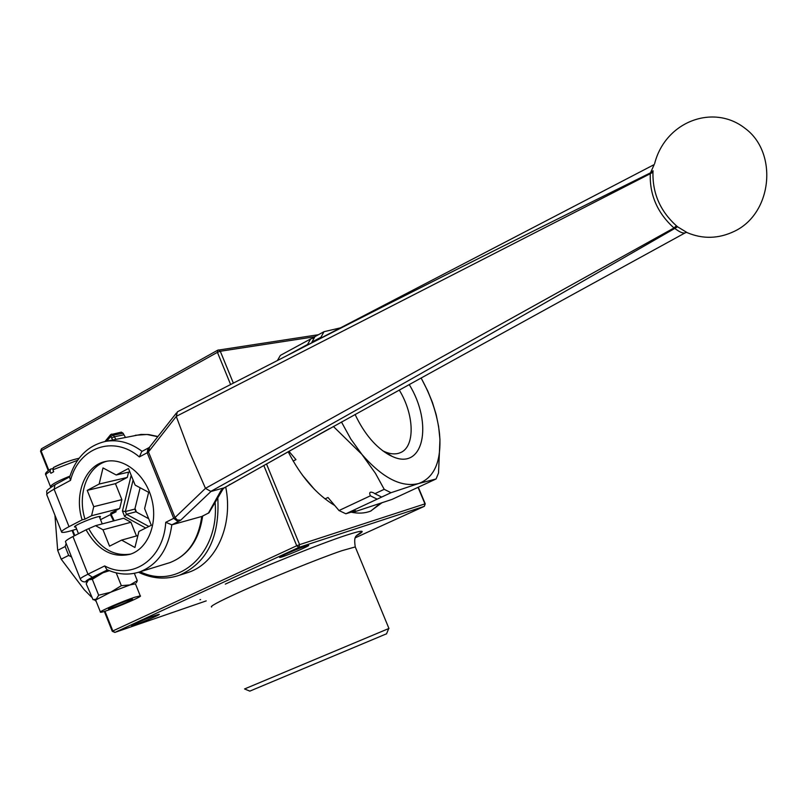 <?xml version="1.0" encoding="UTF-8"?>
<svg xmlns="http://www.w3.org/2000/svg" width="808" height="808" viewBox="0 0 808 808"><rect width="100%" height="100%" fill="white"/><g stroke="black" fill="none" stroke-linecap="round" stroke-linejoin="round"><path stroke-width="1.21" d="M125.27 601.303L115.049 605.434M129.139 599.94C118.281 603.839 111.383 606.838 108.434 608.929C108.666 610.05 135.663 598.95 132.229 599.152L129.139 599.94M134.976 597.183L140.269 595.89C144.046 596.243 102.495 613.322 100.505 612.232C97.546 612.09 122.998 600.97 134.976 597.183M93.778 599.778L95.637 600.021L110.696 592.224L121.331 585.669L130.068 584.921L137.299 580.679L136.36 582.75M87.921 580.407L102.939 572.771L92.314 579.316L88.547 579.821L86.214 583.83L93.031 599.688L96.243 599.162L98.657 595.223L110.696 592.224L130.068 584.921L135.512 583.81M109.403 570.7L102.939 572.771L108.706 570.418M92.314 579.316L98.657 595.223M134.35 573.327L137.299 580.679M116.221 572.872L121.331 585.669M79.093 458.288C71.346 459.914 62.852 462.984 53.591 467.489L52.914 469.771L53.692 471.731L50.884 473.266L50.106 471.306L50.52 469.125L52.732 468.61M115.716 510.565L116.079 511.787L100.525 519.635M148.854 526.473L126.472 514.282L135.956 511.797L134.855 509.08L125.371 511.545L133.098 480.033M115.827 439.289L113.474 435.148L111.736 434.078L110.635 434.654L110.757 436.431L113.474 435.148L123.069 433.209L121.331 432.149L110.635 434.654M123.069 433.209L125.402 437.32M225.745 487.123C233.401 525.079 216.342 563.055 188.698 572.286L185.244 573.387M140.127 487.759L134.855 509.08M135.956 511.797L148.672 518.706M147.834 448.268L141.733 451.541L139.36 456.934C113.474 434.714 78.79 447.45 70.508 480.366L69.619 477.185C75.992 457.469 87.951 445.541 105.505 441.41C117.968 439.219 130.169 442.521 142.097 451.339M76.639 529.068C68.225 531.805 63.246 532.866 61.721 532.26C60.842 531.543 63.276 529.674 69.023 526.665L82.123 519.877C73.811 494.183 85.244 465.196 105.757 461.439C124.068 457.338 145.43 474.488 151.702 498.889C158.206 523.241 148.026 548.763 130.088 554.288C112.251 558.257 97.576 550.096 86.082 529.806L72.952 536.542C67.195 539.532 64.741 541.37 65.61 542.037L80.275 578.912M210.474 510.232L208.999 512.787L202.303 516.211M139.693 571.892C157.732 564.842 168.438 549.147 171.811 524.826L201.768 516.474C198.364 540.279 187.739 555.672 169.872 562.631L139.693 571.892C128.856 575.417 117.907 574.65 106.848 569.59L104.687 565.943C132.138 580.76 163.681 559.237 165.741 522.311L171.811 524.826L178.144 521.685L180.77 520.13L210.959 491.476L224.18 487.83L221.15 490.254L208.343 513.242M116.079 511.787L110.585 513.201L119.695 508.515L121.867 499.637L115.443 483.659L127.28 477.437L128.573 472.145M130.957 522.271L123.604 518.251L95.556 525.665L102.99 529.785L130.957 522.271L136.451 535.957M137.895 535.553L121.614 540.108L134.926 547.491L138.915 531.452L151.308 525.25L144.602 508.596L148.652 492.314L135.138 485.093L128.462 468.519L116.231 474.993L103 467.933L99.152 484.053L87.224 490.375L93.738 506.677L91.577 515.726L85.002 519.13C76.982 494.244 87.426 466.085 106.999 461.206M102.99 529.785L109.535 546.158L121.614 540.108M86.082 529.806L95.556 525.665M130.805 554.056C113.675 556.631 99.727 548.299 88.961 529.048M85.002 519.13L82.123 519.877M129.805 471.852L116.231 474.993M99.152 484.053L127.28 477.437M87.224 490.375L115.443 483.659M121.867 499.637L93.738 506.677M91.577 515.726L119.695 508.515M99.748 517.686L100.465 516.605C98.96 515.06 71.882 526.038 74.679 527.048L75.861 527.099M223.321 488.537L208.999 512.787L201.98 516.403M225.281 487.214L224.18 487.83M210.959 491.476L210.787 491.385C335.593 422.352 490.264 334.704 674.791 228.432C679.649 232.118 683.114 233.593 685.184 232.866L685.406 232.744M329.523 428.583L224.21 487.82M176.417 413.029L149.551 447.147L148.47 451.904L176.265 416.433L177.356 411.827L264.448 367.185C372.165 311.726 500.849 246.945 650.49 172.841L650.268 173.71C649.592 195.031 657.49 213.12 673.983 227.977L205.484 488.335L175.003 517.564L177.386 520.019L180.77 520.13M210.787 491.385L205.515 488.396M654.197 164.579L650.49 172.841L653.076 170.801L652.975 172.225L650.268 173.71L176.245 416.373M176.265 416.433L189.819 452.571L205.484 488.335M673.983 227.977L674.791 228.432L677.548 226.775L676.387 225.786L673.983 227.977M676.387 225.786C660.257 211.151 652.45 193.294 652.975 172.225M687.265 232.694L677.548 226.775M370.943 510.969L379.922 503.626M421.089 378.003C431.401 396.667 437.552 415.302 439.532 433.926L439.916 439.401C440.552 463.257 433.472 477.962 418.685 483.517L436.088 478.962L392.001 499.415L355.641 511.464L352.52 512.191L355.661 510.737L345.864 513.787L391.001 492.708L418.685 483.517C401.475 487.749 382.548 478.033 361.893 454.379L350.834 439.067L341.451 421.968M314.575 489.507L302.313 475.023M244.612 688.982L249.813 691.133L386.577 633.775M388.941 628.462L244.561 688.951M425.24 503.828L424.372 506.293M233.35 383.103L220.291 351.258L218.463 349.955L217.685 350.207L217.423 352.328L220.291 351.258L314.898 336.724M48.238 470.609L40.551 451.298L41.713 448.682M418.039 487.335L424.947 503.879L299.596 544.622L296.728 545.774L298.819 547.4L299.596 544.622L266.499 463.923M114.867 632.411L112.837 630.957L112.262 631.28L114.867 632.411L206.222 600.889M285.103 554.369L279.619 557.449C280.911 558.146 312.039 545.087 308.434 545.35C304.121 546.37 296.344 549.379 285.103 554.369M135.926 623.271L131.603 625.685C132.421 626.422 162.095 614.171 159.136 614.322C154.752 615.393 147.016 618.383 135.926 623.271M382.234 502.546L370.609 511.1C364.812 513.363 358.318 513.716 351.106 512.151M334.795 505.545C316.403 494.456 300.869 476.528 288.183 451.763M136.451 512.07L135.017 508.434M399.253 390.042C414.706 415.221 415.342 447.733 399.707 452.924C395.354 454.54 390.355 454.136 384.709 451.712L382.608 450.712M355.066 414.433C364.287 433.876 375.821 447.46 389.648 455.187L392.143 456.389C423.665 471.367 433.391 423.604 409.212 384.547M436.088 478.962L438.522 473.023L439.966 439.552L438.603 426.473L436.128 414.464L432.452 402.485L427.796 391.092L421.13 377.982M341.138 327.705L323.998 331.694L314.989 336.582L311.918 342.107L320.958 337.219L321.22 338.017M314.221 337.794L310.656 338.936L280.396 355.369L277.376 360.57M285.547 356.389L307.575 344.461L307.757 344.976M311.777 342.905L311.918 342.107M333.361 426.452L361.893 454.379L375.468 473.377L384.214 489.315L374.872 493.698L373.892 493.001C370.044 491.254 368.872 492.193 370.377 495.809L339.006 510.535L327.987 497.496L325.038 498.9M293.152 461.025L295.96 459.631L288.951 451.339M352.52 512.191L351.531 512.019M345.864 513.787L339.006 510.535M377.185 499.162L370.377 495.809M307.575 344.461L310.656 338.936M381.679 497.061L374.872 493.698M391.001 492.708L384.214 489.315M320.958 337.219L323.998 331.694M91.466 597.041L84.173 589.668L61.196 559.187L68.68 555.399L71.558 556.995M96.203 601.415L94.496 599.879M66.155 543.43L65.155 546.531L57.681 550.339L54.934 515.221M65.155 546.531L68.68 555.399M57.681 550.339L61.196 559.187M69.963 476.094C56.782 481.416 50.349 485.042 50.641 487.002L50.793 487.264M52.914 469.771L77.649 460.277M50.46 486.547L45.995 475.336C45.299 474.69 46.662 473.347 50.106 471.306M114.221 520.736L111.14 514.322M131.189 475.296L122.452 511.05L124.644 516.524L145.733 528.038M106.696 441.168L110.757 436.431L112.665 439.936M215.1 502.233C219.645 553.753 178.002 590.325 140.148 571.751M124.644 516.524L126.472 514.282L125.371 511.545L122.452 511.05M123.887 434.815L114.302 436.764L111.585 438.037M138.501 572.276C152.318 578.861 165.973 579.841 179.467 575.225C207.171 562.822 219.938 536.936 217.776 497.597M135.34 435.27L147.016 434.472L157.782 436.714M61.529 531.785L46.975 495.213C46.026 494.314 48.399 492.314 54.096 489.204L55.005 484.76C43.491 492.123 47.551 490.506 46.753 494.637M69.023 526.665L54.096 489.204L70.508 480.366M165.741 522.311L173.7 518.342L147.197 452.763L139.36 456.934M72.952 536.542L87.951 574.195L92.395 577.306L107.494 569.893M104.687 565.943L87.951 574.195C82.143 577.094 79.628 578.78 80.416 579.275C81.467 581.518 83.678 582.326 87.052 581.71M202.626 516.08C199.202 539.885 188.284 555.399 169.872 562.631L167.438 563.378M87.123 581.588C84.406 581.841 86.163 580.417 92.395 577.306M224.664 487.628L221.15 490.254M178.144 521.685L173.7 518.342L175.003 517.564L148.47 451.904L147.197 452.763L148.005 448.188M229.331 484.699L229.906 484.426M211.656 607C209.565 606.576 218.16 601.94 237.451 593.102C267.862 579.195 319.423 558.278 341.865 550.702L355.257 546.925L355.53 547.561M206.212 600.889L114.928 632.391L298.819 547.4L424.19 506.394L355.429 537.724L424.22 506.384L425.23 503.808L418.302 487.214M357.207 534.936L358.984 534.128M48.793 470.216L41.056 450.824L217.423 352.328L230.613 384.497M263.792 465.438L296.728 545.774L112.837 630.957L104.969 611.212M74.831 535.583L72.73 530.3M356.651 535.633C366.59 529.917 363.156 529.775 346.349 535.199C320.524 543.582 260.408 567.842 225.301 584.123M95.647 600.031L100.424 612.02M135.391 583.73L140.269 595.89M75.407 525.968L78.487 533.704M99.293 516.554L102.232 523.897M53.368 467.569C60.358 463.832 68.953 460.722 79.154 458.217M45.814 474.862C44.763 473.67 46.329 471.751 50.52 469.125M113.544 520.908L110.444 514.686M104.99 441.511L110.544 434.755M179.467 575.225L188.698 572.286M105.505 441.41L140.966 434.441L148.662 434.553L157.924 436.522M55.005 484.76L69.74 476.801M685.083 232.906C527.068 319.433 394.87 392.334 288.476 451.591M147.985 448.198L149.248 447.45M653.894 164.741L291.88 353.157M686.406 232.431L685.184 232.866M224.796 487.557L287.921 451.914M654.601 163.721C665.337 121.291 713.575 103.555 744.966 128.29C778.124 152.257 772.68 213.534 734.119 231.431C718.484 238.814 702.879 239.239 687.295 232.694M386.497 633.957L388.638 628.685M356.752 535.492L360.439 532.613C356.57 536.522 353.399 534.502 355.257 546.925L388.971 628.533M318.423 334.724L217.685 350.207M217.635 350.238L41.46 448.773L40.531 451.248M112.251 631.27L104.333 611.404M74.245 535.886L72.094 530.482M200.606 599.607L199.98 599.698M384.709 451.712L392.143 456.389"/></g></svg>
